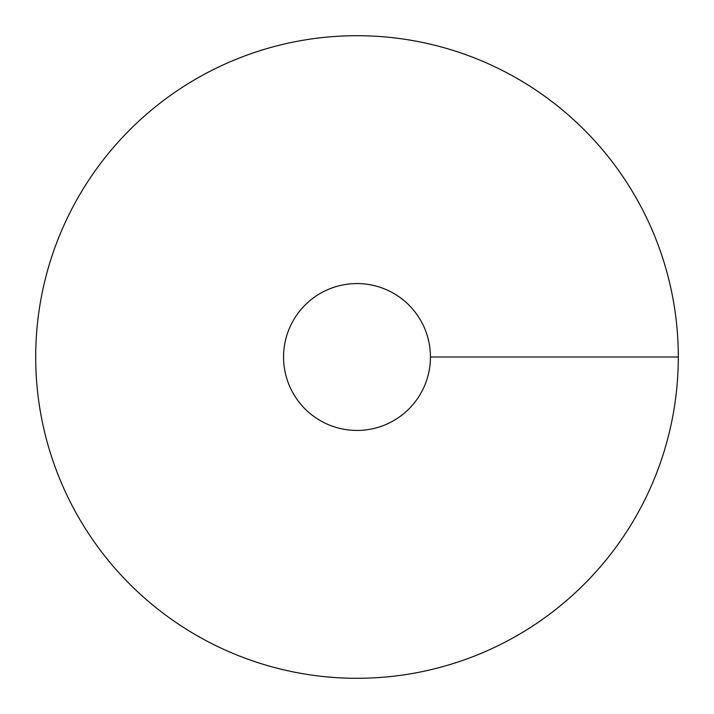 <?xml version="1.0" encoding="UTF-8"?>
<svg xmlns="http://www.w3.org/2000/svg" width="714" height="714" viewBox="0 0 714 714"><rect width="100%" height="100%" fill="white"/><g stroke="black" fill="none" stroke-linecap="round" stroke-linejoin="round"><path stroke-width="1.07" d="M357 678.3A321.3 321.3 0 0 0 635.255 196.35A321.3 321.3 0 0 0 78.745 196.35A321.3 321.3 0 0 0 357 678.3M357 430.444A73.444 73.444 0 0 0 420.6 320.283A73.444 73.444 0 0 0 293.4 320.283A73.444 73.444 0 0 0 357 430.444M678.3 357L430.444 357"/></g></svg>
